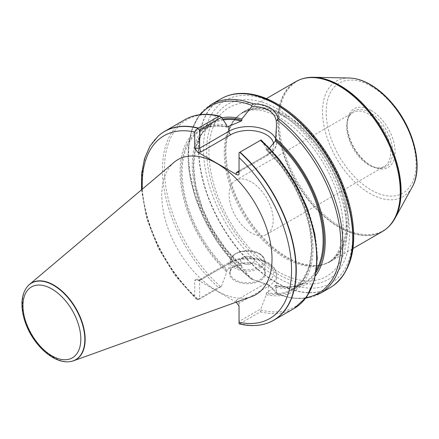 <?xml version="1.0" encoding="UTF-8"?>
<svg xmlns="http://www.w3.org/2000/svg" width="439" height="439" viewBox="0 0 439 439"><rect width="100%" height="100%" fill="white"/><g stroke="black" fill="none" stroke-linecap="round" stroke-linejoin="round"><path stroke-width="0.33" stroke-dasharray="2.19 1.65" d="M251.168 181.9A31.158 17.988 -120 0 0 235.584 180.358A31.158 17.988 -120 0 0 235.584 216.339A31.158 17.988 -120 0 0 266.747 234.327A31.158 17.988 -120 0 0 271.522 209.359A31.158 17.988 -120 0 0 251.168 181.9M295.798 81.632A86.554 49.969 -120 0 0 295.798 181.576A86.554 49.969 -120 0 0 382.353 231.545M287.155 115.896A86.554 49.969 -120 0 0 243.875 111.61A86.554 49.969 -120 0 0 236.462 117.701A86.554 49.969 -120 0 0 243.875 211.549A86.554 49.969 -120 0 0 321.447 264.898A86.554 49.969 -120 0 0 330.43 261.523A86.554 49.969 -120 0 0 343.699 192.167A86.554 49.969 -120 0 0 287.155 115.896M174.102 162.298A77.955 45.008 -120 0 0 177.916 249.632A77.955 45.008 -120 0 0 251.64 296.599M236.204 302.164L197.506 279.824L195.909 279.314L194.735 280.488L194.746 296.852L195.821 298.707L175.117 275.566L158.249 248.079L146.692 218.655L141.462 189.862M158.155 136.134A109.059 62.964 -120 0 0 198.038 299.266L197.457 299.771L195.821 298.707M198.038 299.266L218.43 287.496L221.349 286.535L199.635 299.069L199.635 280.488L228.889 263.598L228.889 268.822L227.298 269.738L226.809 270.616L226.809 271.955L221.349 286.535M239.046 323.817L240.012 323.587A109.059 62.964 -120 0 0 266.33 323.499M240.012 323.587L260.404 311.816L261.079 310.044L260.92 308.869L266.221 294.712L266.221 293.367L266.709 292.495L268.3 291.573C271.741 289.597 274.117 287.54 275.44 285.394L275.643 286.952A94.006 54.277 -120 0 0 315.509 275.692M226.809 125.34A94.006 54.277 -120 0 0 180.039 171.649A94.006 54.277 -120 0 0 226.809 271.955M269.491 148.091L266.709 149.754L266.221 149.441L266.221 148.097L261.079 139.97A108.016 62.36 -120 0 1 317.205 257.408A108.016 62.36 -120 0 1 261.079 310.044M266.221 294.712A94.006 54.277 -120 0 0 312.991 248.408A94.006 54.277 -120 0 0 266.221 148.097M266.709 292.495A91.746 52.971 -120 0 0 292.879 289.202A91.746 52.971 -120 0 0 266.709 149.754L266.221 149.441A92.437 53.371 -120 0 1 311.877 247.766A92.437 53.371 -120 0 1 266.221 293.367M221.843 117.811A94.006 54.277 -120 0 0 193.193 177.79A94.006 54.277 -120 0 0 241.867 267.45L241.867 266.127L241.093 265.568C236.429 265.776 232.363 266.863 228.889 268.822M266.297 149.721L281.355 166.502L294.152 186.12L303.854 207.285L309.819 228.62L311.668 248.71L309.286 266.232L302.872 280.016L292.879 289.202L304.139 282.7A91.746 52.971 -120 0 1 275.44 285.394L275.643 285.624A92.437 53.371 -120 0 0 316.157 272.202M222.749 119.183A92.437 53.371 -120 0 0 194.236 177.817A92.437 53.371 -120 0 0 241.867 266.127L241.68 265.749M211.192 104.493A109.059 62.964 -120 0 0 192.315 183.864A109.059 62.964 -120 0 0 253.265 279.627L251.684 279.264L241.867 267.45M199.641 114.705L191.673 130.147L188.161 149.545L189.22 171.786L194.762 195.602L204.442 219.621L217.689 242.443L233.735 262.725L251.684 279.264A108.016 62.36 -120 0 1 200.431 114.606M221.086 98.78A109.059 62.964 -120 0 0 204.371 186.169A109.059 62.964 -120 0 0 275.615 282.272A109.059 62.964 -120 0 0 330.144 287.671M253.265 279.627L269.771 285.646L278.167 294.004A109.059 62.964 -120 0 0 320.245 293.389M26.998 287.068A44.323 25.588 -120 0 0 31.657 334.074A44.323 25.588 -120 0 0 70.037 361.61M275.643 286.952L276.471 291.633L276.263 293.274L277.207 293.998L278.167 294.004L277.838 294.382L292.171 298.147L305.626 298.284M368.672 114.058A31.158 17.988 -120 0 0 353.093 112.516A31.158 17.988 -120 0 0 348.094 118.541A31.158 17.988 -120 0 0 353.093 148.497A31.158 17.988 -120 0 0 376.536 167.808A31.158 17.988 -120 0 0 384.251 166.485A31.158 17.988 -120 0 0 389.031 141.517A31.158 17.988 -120 0 0 368.672 114.058M369.896 112.538A32.157 18.564 -120 0 0 348.654 117.158A32.157 18.564 -120 0 0 347.156 125.664A32.157 18.564 -120 0 0 369.896 165.053A32.157 18.564 -120 0 0 378.012 168.005A32.157 18.564 -120 0 0 392.257 146.939A32.157 18.564 -120 0 0 369.896 112.538M371.12 110.414A33.891 19.568 60 0 1 395.084 151.921A33.891 19.568 60 0 1 371.12 165.755A33.891 19.568 60 0 1 347.156 124.253A33.891 19.568 60 0 1 371.12 110.414M278.096 109.327A101.003 58.316 -120 0 0 216.24 197.32A101.003 58.316 -120 0 0 339.945 268.739A101.003 58.316 -120 0 0 278.096 109.327M286.239 116.703A86.209 49.772 -120 0 0 243.135 112.433A86.209 49.772 -120 0 0 235.748 118.503A86.209 49.772 -120 0 0 243.135 211.977A86.209 49.772 -120 0 0 320.393 265.112A86.209 49.772 -120 0 0 329.343 261.748A86.209 49.772 -120 0 0 342.557 192.672A86.209 49.772 -120 0 0 286.239 116.703M275.643 138.795A27.871 16.089 180 0 1 276.466 142.68A27.871 16.089 180 0 1 268.3 154.056L239.046 170.947L239.046 152.69L260.92 140.063M268.3 148.832L268.3 154.056A2.771 1.597 60 0 1 267.73 155.324A2.771 1.597 60 0 1 266.341 155.186L239.046 170.947L239.046 173.773M276.263 293.274L268.3 284.796L251.959 279.242M236.281 302.208L236.281 300.32C237.954 300.858 238.882 301.829 239.046 303.239L239.046 321.496L260.92 308.869M260.223 266.001A18.004 10.393 0 0 0 234.766 266.001A18.004 10.393 0 0 0 234.766 280.697A18.004 10.393 0 0 0 260.223 280.697A18.004 10.393 0 0 0 260.223 266.001L259.734 265.716A17.313 9.993 180 0 1 264.805 272.784A17.313 9.993 180 0 1 247.492 282.776A17.313 9.993 180 0 1 230.184 272.784A17.313 9.993 180 0 1 235.255 265.716A17.313 9.993 180 0 1 259.734 265.716L260.223 266.001M197.457 299.771L199.635 299.069M239.046 323.752L239.046 321.496M276.466 291.633L276.466 274.973C275.681 267.488 272.098 265.266 267.823 262.379L260.492 259.323L248.699 257.715C241.324 257.742 234.909 259.284 229.46 262.33A2.771 1.597 60 0 0 228.889 263.598A27.871 16.089 180 0 1 259.262 260.107A27.871 16.089 180 0 1 276.466 274.973A27.871 16.089 180 0 1 268.3 286.354L239.046 303.239L239.046 306.071M236.281 300.32L266.341 282.957A25.1 14.492 0 0 0 266.341 262.467A25.1 14.492 0 0 0 230.848 262.467L200.782 279.824L199.97 279.358L199.635 280.488L194.735 280.488M242.597 263.17A6.925 4 0 0 0 250.142 264.037A6.925 4 0 0 0 254.417 260.343A6.925 4 0 0 0 247.492 256.349A6.925 4 0 0 0 240.572 260.343A6.925 4 0 0 0 242.597 263.17A6.925 4 180 0 1 240.572 260.343A6.925 4 180 0 1 244.841 256.65A6.925 4 180 0 1 252.392 257.517A6.925 4 180 0 1 254.417 260.343A6.925 4 180 0 1 250.142 264.037A6.925 4 180 0 1 242.597 263.17M142.357 189.105A105.585 60.961 -120 0 0 194.735 296.665M158.051 136.227A108.993 62.931 -120 0 0 197.852 299.403M185.022 119.6A109.059 62.964 -120 0 0 218.43 287.496M260.404 311.816A109.059 62.964 -120 0 0 294.081 308.496M220.57 116.582A108.016 62.36 -120 0 0 164.449 169.245A108.016 62.36 -120 0 0 220.619 286.7M226.809 126.684A92.437 53.371 -120 0 0 181.153 172.291A92.437 53.371 -120 0 0 226.809 270.616M226.853 126.904A91.746 52.971 -120 0 0 201.133 130.29A91.746 52.971 -120 0 0 227.298 269.738M223.264 119.962A91.746 52.971 -120 0 0 212.394 123.787A91.746 52.971 -120 0 0 241.093 265.568M275.582 285.306C286.596 288.138 296.111 287.265 304.139 282.7A91.746 52.971 -120 0 0 316.503 269.875M26.911 287.183A44.207 25.522 -120 0 0 31.465 334.183A44.207 25.522 -120 0 0 69.894 361.632M239.732 323.669A108.993 62.931 -120 0 0 266.193 323.543M277.207 293.998A108.016 62.36 -120 0 0 306.109 297.647M224.697 96.959A109.026 62.947 -120 0 0 203.789 183.074A109.026 62.947 -120 0 0 275.862 282.107A109.026 62.947 -120 0 0 333.525 285.46M278.096 105.59A105.579 60.955 -120 0 0 213.442 197.572A105.579 60.955 -120 0 0 342.749 272.224A105.579 60.955 -120 0 0 278.096 105.59M277.876 112.313A97.496 56.291 -120 0 0 218.172 197.254A97.496 56.291 -120 0 0 337.586 266.193A97.496 56.291 -120 0 0 277.876 112.313M285.196 117.306A86.209 49.772 -120 0 0 242.092 113.037A86.209 49.772 -120 0 0 242.092 212.58A86.209 49.772 -120 0 0 328.295 262.352A86.209 49.772 -120 0 0 341.509 193.275A86.209 49.772 -120 0 0 285.196 117.306M298.69 80.172A86.521 49.953 -120 0 0 296.056 181.422A86.521 49.953 -120 0 0 385.058 229.773M313.66 77.28A86.209 49.772 -120 0 0 297.033 180.863A86.209 49.772 -120 0 0 395.051 218.254M349.219 78.01A66.712 38.517 -120 0 0 336.351 158.161A66.712 38.517 -120 0 0 412.199 187.096M371.12 86.176A63.573 36.706 60 0 1 410.053 186.52A63.573 36.706 60 0 1 332.191 141.567A63.573 36.706 60 0 1 371.12 86.176M266.341 155.186A25.1 14.492 0 0 0 273.656 144.113M266.341 282.957A2.771 1.597 -120 0 1 268.3 286.354L268.3 291.573M200.782 279.824L197.506 279.824M199.97 279.358L229.46 262.33A2.771 1.597 60 0 1 230.848 262.467M259.734 254.126A17.313 9.993 0 0 0 240.868 251.959A17.313 9.993 0 0 0 230.184 261.194A17.313 9.993 0 0 0 247.492 271.187A17.313 9.993 0 0 0 264.805 261.194A17.313 9.993 0 0 0 259.734 254.126M258.999 253.704A16.27 9.395 180 0 1 251.706 269.42A16.27 9.395 180 0 1 231.776 257.912A16.27 9.395 180 0 1 258.999 253.704M330.43 261.523L352.983 248.501M243.875 111.61L266.435 98.583M241.659 265.732L226.014 249.165L212.575 229.46L202.269 207.96L195.794 186.136L193.594 165.481L195.799 147.427L202.225 133.22L212.394 123.787L201.133 130.29C208.47 126.097 217.113 125.022 227.062 127.063M266.747 234.327L384.251 166.485M235.584 180.358L353.093 112.516M376.536 167.808L378.012 168.005M348.094 118.541L348.654 117.158M369.896 165.053L371.12 165.755M347.156 125.664L347.156 124.253M243.135 112.433L242.092 113.037L251.278 110.09C259.29 109.064 268.866 111.638 280 117.822C301.401 129.867 323.51 157.085 334.48 185.697C341.328 203.597 344.099 219.736 342.788 234.119C340.922 248.792 336.093 258.203 328.295 262.352L329.343 261.748M320.393 265.112L321.447 264.898M235.748 118.503L236.462 117.701M276.466 127.233L276.466 142.68C276.932 146.796 274.018 151.016 267.73 155.324L238.234 172.351M269.771 285.646L268.3 284.796M195.909 279.314L200.118 279.314M264.805 272.784L264.805 261.194C264.712 258.187 262.945 255.674 259.52 253.649C251.58 248.106 231.051 250.422 230.184 261.194L230.184 272.784M235.255 265.716L234.766 266.001"/><path stroke-width="0.66" d="M352.983 248.501L382.353 231.545A86.554 49.969 -120 0 0 384.943 229.855A86.554 49.969 -120 0 0 394.864 159.747A86.554 49.969 -120 0 0 339.073 85.918A86.554 49.969 -120 0 0 298.558 80.227A86.554 49.969 -120 0 0 295.798 81.632L266.435 98.583M70.037 361.61A44.323 25.588 -120 0 0 70.18 361.593A44.323 25.588 -120 0 0 73.576 360.781L251.64 296.599A77.955 45.008 -120 0 0 268.838 235.831A77.955 45.008 -120 0 0 216.893 163.478A77.955 45.008 -120 0 0 174.102 162.298L29.49 284.423A44.323 25.588 -120 0 0 27.086 286.952A44.323 25.588 -120 0 0 26.998 287.068M239.046 323.752L239.046 306.071L236.204 302.164M266.33 323.499A109.059 62.964 -120 0 0 266.462 323.455A109.059 62.964 -120 0 0 273.689 320.267A109.059 62.964 -120 0 0 240.012 152.135L239.046 152.69L239.046 173.773C238.882 175.046 237.954 175.271 236.281 174.437L197.506 152.053L194.735 148.19L194.735 132.013L195.706 130.081L198.307 128.056A109.059 62.964 -120 0 0 164.63 131.376A109.059 62.964 -120 0 0 158.259 136.035A109.059 62.964 -120 0 0 158.155 136.134M198.307 128.056L219.193 116.121L221.503 117.306L226.809 125.34L226.809 126.684L227.298 126.997L241.093 121.093L241.867 120.297L241.867 118.969A94.006 54.277 -120 0 0 221.843 117.811M261.079 139.97L240.012 152.135M226.809 126.684L227.298 126.997A91.746 52.971 -120 0 0 226.853 126.904M315.509 275.692A94.006 54.277 -120 0 0 275.643 138.472L275.44 140.919L269.491 148.091M241.867 118.969L251.783 106.628L251.662 105.349L253.457 103.95C266.983 104.098 275.16 108.817 277.98 118.107L277.223 120.105L276.285 120.774L276.471 126.02L275.643 138.472M305.626 298.284L320.245 293.389L330.144 287.671A109.059 62.964 -120 0 0 333.41 285.542A109.059 62.964 -120 0 0 343.161 189.258A109.059 62.964 -120 0 0 263.356 98.237A109.059 62.964 -120 0 0 224.565 97.014A109.059 62.964 -120 0 0 221.086 98.78L211.192 104.493L199.641 114.705M73.576 360.781A44.323 25.588 -120 0 0 83.35 326.226A44.323 25.588 -120 0 0 53.816 285.092A44.323 25.588 -120 0 0 29.49 284.423M221.503 117.306L199.635 129.939L199.635 148.19L228.889 131.299L228.889 126.075M276.285 120.774C274.452 111.599 265.079 106.183 251.783 106.628M197.682 128.808L199.635 129.939M236.281 172.543L238.234 172.351L239.046 170.947L236.281 172.543L236.281 174.437M273.656 144.113A25.1 14.492 0 0 0 257.534 131.398A25.1 14.492 0 0 0 230.848 134.691L200.782 152.053L199.635 148.19L194.735 148.19M194.735 132.013A105.585 60.961 -120 0 0 142.357 189.105M239.046 322.248A105.585 60.961 -120 0 0 291.551 270.237A105.585 60.961 -120 0 0 239.046 157.596M198.099 128.254A108.993 62.931 -120 0 0 158.051 136.227L158.259 136.035M218.699 116.28A109.059 62.964 -120 0 0 185.022 119.6C195.009 113.975 206.615 112.839 219.84 116.187M273.689 320.267L294.081 308.496A109.059 62.964 -120 0 0 260.404 140.359M241.093 121.093A91.746 52.971 -120 0 0 223.264 119.962M316.503 269.875A91.746 52.971 -120 0 0 275.44 140.919M316.157 272.202A92.437 53.371 -120 0 0 275.643 139.794M241.867 120.297A92.437 53.371 -120 0 0 222.749 119.183M251.662 105.349A108.016 62.36 -120 0 0 200.431 114.606M253.457 103.95A109.059 62.964 -120 0 0 211.192 104.493M320.245 293.389A109.059 62.964 -120 0 0 339.089 213.897A109.059 62.964 -120 0 0 277.98 118.107M53.569 285.328A44.207 25.522 -120 0 0 26.911 287.183C23.717 291.496 22.06 296.94 21.95 303.497C21.862 310.384 23.322 317.6 26.318 325.145C34.566 346.349 54.469 363.969 69.894 361.632A44.207 25.522 -120 0 0 83.657 329.003A44.207 25.522 -120 0 0 53.569 285.328M51.89 288.983A40.92 23.624 60 0 1 76.951 353.565A40.92 23.624 60 0 1 26.834 324.63A40.92 23.624 60 0 1 51.89 288.983M239.046 323.817C248.836 326.237 257.885 326.144 266.193 323.543A108.993 62.931 -120 0 0 294.553 252.524A108.993 62.931 -120 0 0 239.732 152.295M306.109 297.647A108.016 62.36 -120 0 0 339.232 224.949A108.016 62.36 -120 0 0 277.223 120.105M333.525 285.46A109.026 62.947 -120 0 0 333.64 285.377A109.026 62.947 -120 0 0 346.141 197.067A109.026 62.947 -120 0 0 275.862 104.065A109.026 62.947 -120 0 0 224.823 96.898A109.026 62.947 -120 0 0 224.697 96.959M385.058 229.773A86.521 49.953 -120 0 0 385.173 229.69A86.521 49.953 -120 0 0 395.089 159.604A86.521 49.953 -120 0 0 339.32 85.803A86.521 49.953 -120 0 0 298.816 80.117A86.521 49.953 -120 0 0 298.69 80.172M412.199 187.096A66.712 38.517 -120 0 0 369.709 84.431A66.712 38.517 -120 0 0 349.219 78.01C356.078 78.202 363.141 80.397 370.406 84.595C377.803 88.897 384.773 94.802 391.308 102.309C413.637 127.42 423.964 166.99 412.199 187.096L395.051 218.254A86.209 49.772 -120 0 0 340.143 85.583A86.209 49.772 -120 0 0 313.66 77.28C308.321 77.171 303.371 78.115 298.816 80.117L298.558 80.227M230.848 134.691A2.771 1.597 -120 0 1 228.889 131.299A27.871 16.089 180 0 1 256.052 127.173A27.871 16.089 180 0 1 275.643 138.795M200.782 152.053L197.506 152.053M141.462 189.862L141.654 173.4L144.519 158.649L150.017 146.105L158.051 136.227M164.63 131.376L185.022 119.6M69.894 361.632L70.18 361.593M294.081 308.496L306.663 296.879L314.538 279.709L317.276 258.22L314.779 233.822L307.256 208.102L295.211 182.772L279.462 159.522L261.062 139.915M333.41 285.542L333.64 285.377C352.171 270.073 357.873 244.907 350.734 209.88C344.061 181.098 330.638 155.06 310.466 131.766C300.051 120.023 289.021 110.771 277.377 104.005C264.503 96.591 252.178 93.057 240.413 93.403C234.838 93.611 229.641 94.78 224.823 96.898L224.565 97.014M395.051 218.254C392.471 222.935 389.184 226.743 385.173 229.69L384.943 229.855M349.219 78.01L313.66 77.28M276.466 126.02L276.466 127.233"/></g></svg>
